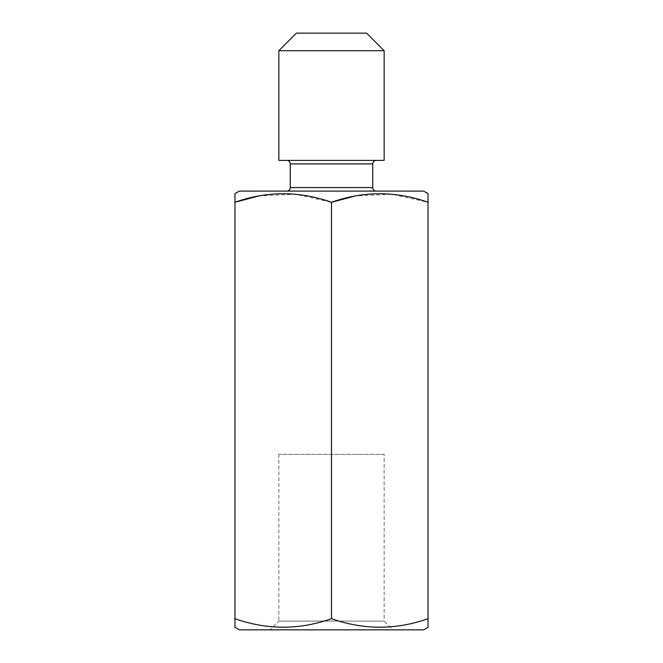 <?xml version="1.0" encoding="UTF-8"?>
<svg xmlns="http://www.w3.org/2000/svg" width="663" height="663" viewBox="0 0 663 663"><rect width="100%" height="100%" fill="white"/><g stroke="black" fill="none" stroke-linecap="round" stroke-linejoin="round"><path stroke-width="0.5" stroke-dasharray="3.31 2.49" d="M384.15 454.354L278.85 454.354L384.15 454.354L384.15 621.074L278.85 621.074L270.073 629.85L392.927 629.85L270.073 629.85M278.85 454.354L278.85 621.074L384.15 621.074L392.927 629.85M239.36 629.85L423.64 629.85M234.975 202.256L234.975 618.695C267.073 630.024 299.245 630.024 331.5 618.695C363.597 630.024 395.77 630.024 428.025 618.695L428.025 202.256L392.082 194.234L355.385 195.958M423.64 191.101L239.36 191.101M331.5 618.695L331.5 202.256L295.557 194.234L258.86 195.958M286.748 191.101L376.252 191.101L286.748 191.101M376.252 160.388L286.748 160.388L376.252 160.388M278.85 50.703L384.15 50.703M384.15 160.388L278.85 160.388M366.598 33.15L296.402 33.15M372.739 187.588L290.261 187.588M290.261 163.894L372.739 163.894"/><path stroke-width="0.99" d="M428.025 627.314L428.025 618.695L428.025 627.314L423.64 629.85L239.36 629.85L234.975 627.314L234.975 618.695L234.975 627.314M258.86 195.958L234.975 202.256L234.975 193.629L239.36 191.101L423.64 191.101L428.025 193.629L428.025 202.256L428.025 193.629M355.385 195.958L331.5 202.256C363.597 190.927 395.77 190.927 428.025 202.256L428.025 618.695C395.927 630.024 363.755 630.024 331.5 618.695C299.403 630.024 267.23 630.024 234.975 618.695L234.975 202.256C267.073 190.927 299.245 190.927 331.5 202.256L331.5 618.695M286.748 160.388A3.514 3.514 0 0 1 290.261 163.894L290.261 187.588A3.514 3.514 0 0 1 286.748 191.101M376.252 160.388A3.514 3.514 0 0 0 372.739 163.894L372.739 187.588A3.514 3.514 0 0 0 376.252 191.101M278.85 50.703L296.402 33.15L366.598 33.15L384.15 50.703L278.85 50.703L278.85 160.388L384.15 160.388L384.15 50.703M234.975 193.629L234.975 202.256M372.739 163.894L290.261 163.894M290.261 187.588L372.739 187.588"/></g></svg>
